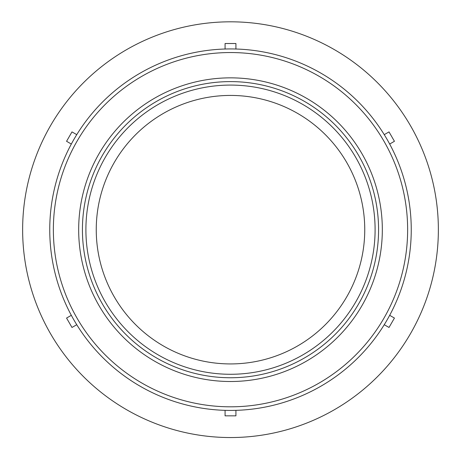 <?xml version="1.0" encoding="UTF-8"?>
<svg xmlns="http://www.w3.org/2000/svg" width="461" height="461" viewBox="0 0 461 461"><rect width="100%" height="100%" fill="white"/><g stroke="black" fill="none" stroke-linecap="round" stroke-linejoin="round"><path stroke-width="0.69" d="M230.5 377.749A148.067 148.067 0 0 1 102.267 155.645A148.067 148.067 0 0 1 358.733 155.645A148.067 148.067 0 0 1 230.5 377.749M230.5 381.506A151.83 151.83 0 0 0 361.989 153.767A151.83 151.83 0 0 0 99.011 153.767A151.83 151.83 0 0 0 230.5 381.506M230.5 406.815A177.133 177.133 0 0 1 77.096 141.112A177.133 177.133 0 0 1 383.904 141.112A177.133 177.133 0 0 1 230.5 406.815M230.5 374.28A144.598 144.598 0 0 1 85.902 229.682A144.598 144.598 0 0 1 230.5 85.083A144.598 144.598 0 0 1 375.098 229.682A144.598 144.598 0 0 1 230.5 374.28M230.5 410.428A180.747 180.747 0 0 0 387.033 139.308A180.747 180.747 0 0 0 73.967 139.308A180.747 180.747 0 0 0 230.5 410.428M76.751 324.711L71.985 327.46L66.563 318.067L71.328 315.318M71.328 144.045L66.563 141.291L71.985 131.898L76.751 134.652M225.077 49.016L225.077 43.513L235.923 43.513L235.923 49.016M384.249 134.652L389.015 131.898L394.437 141.291L389.672 144.045M389.672 315.318L394.437 318.067L389.015 327.46L384.249 324.711M230.5 437.541A207.859 207.859 0 0 0 410.515 125.749A207.859 207.859 0 0 0 50.485 125.749A207.859 207.859 0 0 0 230.5 437.541M235.923 410.348L235.923 415.851L225.077 415.851L225.077 410.348M230.5 363.931A134.249 134.249 0 0 0 364.749 229.682A134.249 134.249 0 0 0 230.5 95.427A134.249 134.249 0 0 0 96.251 229.682A134.249 134.249 0 0 0 230.5 363.931"/></g></svg>
